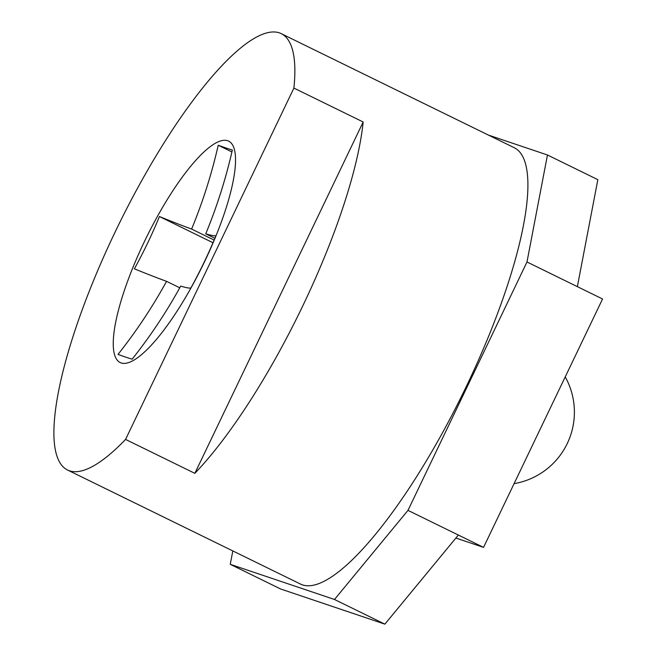 <?xml version="1.0" encoding="UTF-8"?>
<svg xmlns="http://www.w3.org/2000/svg" width="657" height="657" viewBox="0 0 657 657"><rect width="100%" height="100%" fill="white"/><g stroke="black" fill="none" stroke-linecap="round" stroke-linejoin="round"><path stroke-width="0.99" d="M547.462 154.995L597.845 179.665L577.363 286.649L526.988 261.979L547.462 154.995L488.381 135.063M67.564 470.018L300.577 584.106A242.942 61.972 -63.9 0 0 302.491 584.894A242.942 61.972 -63.9 0 0 464.844 389.527A242.942 61.972 -63.9 0 0 514.242 147.726L281.229 33.638A242.942 61.972 -63.9 0 0 279.315 32.85A242.942 61.972 -63.9 0 0 116.962 228.217A242.942 61.972 -63.9 0 0 67.564 470.018A242.942 61.972 -63.9 0 0 69.478 470.806A242.942 61.972 -63.9 0 0 125.569 439.418L194.842 473.336A242.942 61.972 -63.9 0 0 363.173 121.997L293.901 88.079A242.942 61.972 -63.9 0 0 281.229 33.638M232.816 550.927L230.254 564.322L334.495 599.48L407.981 510.374L526.988 261.979M363.173 121.997L194.842 473.336M293.901 88.079L125.569 439.418M121.159 362.951A123.286 31.454 116.1 0 1 144.359 241.694A123.286 31.454 116.1 0 1 227.634 140.705A123.286 31.454 116.1 0 1 204.434 261.954A123.286 31.454 116.1 0 1 121.159 362.951M226.033 147.989A494.195 15.924 25.6 0 1 218.223 145.246A506.802 489.761 -71.4 0 1 191.614 229.055A506.802 16.335 -154.4 0 1 159.437 216.531A494.195 477.582 -71.4 0 1 134.389 268.82A506.802 16.335 -154.4 0 0 166.558 281.344A506.802 489.761 -71.4 0 1 118.005 354.41A494.195 15.924 -154.4 0 0 125.816 357.162A494.195 15.924 -154.4 0 0 132.139 359.182A506.802 489.761 -71.4 0 0 180.691 286.115A506.802 16.335 -154.4 0 0 190.924 287.897A494.195 477.582 108.6 0 0 215.981 235.6A506.802 16.335 -154.4 0 1 205.748 233.818A506.802 489.761 -71.4 0 0 232.356 150.01A494.195 15.924 25.6 0 1 226.033 147.989M179.755 287.807L166.558 281.344M159.437 216.531L212.983 242.745M214.116 240.068L191.614 229.055M218.223 145.246L231.913 151.948M214.872 238.286L205.748 233.818M455.884 538.042L483.552 547.371L602.559 298.984L577.363 286.649M483.552 547.371L458.356 535.044L384.879 624.15L280.629 588.984L230.254 564.322M407.981 510.374L458.356 535.044M334.495 599.48L384.879 624.15M514.078 483.651A72.516 72.516 0 0 0 565.234 376.888"/></g></svg>
